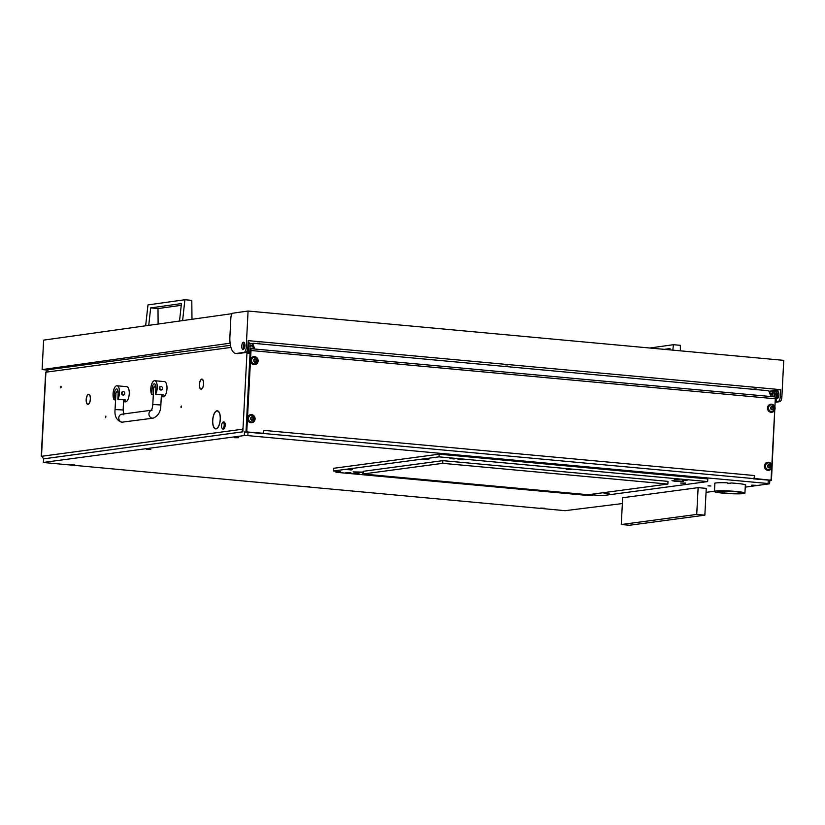 <?xml version="1.0" encoding="UTF-8"?>
<svg xmlns="http://www.w3.org/2000/svg" width="825" height="825" viewBox="0 0 825 825"><rect width="100%" height="100%" fill="white"/><g stroke="black" fill="none" stroke-linecap="round" stroke-linejoin="round"><path stroke-width="1.24" d="M219.656 423.617L219.532 423.607A8.838 3.671 -84.7 0 0 220.213 419.337A8.838 3.671 -84.7 0 0 217.305 411.036A8.838 3.671 -84.7 0 0 217.047 411.036L217.583 410.819M219.532 423.607L219.625 423.72A9.106 3.785 -84.7 0 0 220.327 419.327A9.106 3.785 -84.7 0 0 217.326 410.767A9.106 3.785 -84.7 0 0 217.068 410.767M90.111 401.28L89.987 401.27A4.806 1.99 -84.7 0 0 90.327 399.042A4.806 1.99 -84.7 0 0 88.749 394.536A4.806 1.99 -84.7 0 0 88.657 394.525L88.883 394.278M89.987 401.27L90.08 401.383A5.074 2.104 -84.7 0 0 90.441 399.032A5.074 2.104 -84.7 0 0 88.78 394.267A5.074 2.104 -84.7 0 0 88.677 394.257M203.301 386.131L203.177 386.121A4.806 1.99 -84.7 0 0 203.517 383.893A4.806 1.99 -84.7 0 0 201.939 379.387A4.806 1.99 -84.7 0 0 201.847 379.387L202.073 379.129M203.177 386.121L203.27 386.234A5.074 2.104 -84.7 0 0 203.631 383.883A5.074 2.104 -84.7 0 0 201.97 379.118A5.074 2.104 -84.7 0 0 201.867 379.118M774.458 395.196A2.021 0.835 95.3 0 1 774.458 394.917A2.021 0.835 95.3 0 1 774.541 394.267M773.974 396.392A2.021 0.835 -84.7 0 0 774.531 394.546A2.021 0.835 -84.7 0 0 773.871 392.648A2.021 0.835 -84.7 0 0 772.839 394.773A2.021 0.835 -84.7 0 0 773.087 396.309M105.445 416.965L105.703 417.728L105.858 416.12L105.445 416.965M180.902 406.869L181.17 407.632L181.314 406.024L180.902 406.869M60.514 387.069L60.782 387.832L61.194 386.987L60.926 386.224L60.514 387.069M775.18 401.558L776.088 401.445L775.17 401.352M774.159 391.112L775.5 391.236A3.589 1.495 95.3 0 1 775.644 391.236A3.589 1.495 95.3 0 1 776.82 394.608L775.191 394.453L775.067 396.949M775.191 394.453A3.589 1.495 -84.7 0 0 774.015 391.081A3.589 1.495 -84.7 0 0 773.871 391.081L772.365 391.287L771.798 394.907L771.468 394.072A0.897 0.815 82.4 0 0 770.705 393.102L769.622 392.999M219.419 423.998L219.512 424.132A9.106 3.785 -84.7 0 1 215.655 428.907A9.106 3.785 -84.7 0 1 212.974 424.999L213.077 424.854A8.838 3.671 -84.7 0 0 215.686 428.639A8.838 3.671 -84.7 0 0 219.419 423.998M213.005 424.483L212.902 424.627A9.106 3.785 -84.7 0 1 216.872 410.788L216.862 411.056A8.838 3.671 -84.7 0 0 213.005 424.483M89.873 401.662L89.966 401.785A5.074 2.104 -84.7 0 1 87.842 404.363A5.074 2.104 -84.7 0 1 86.378 402.27L86.481 402.115A4.806 1.99 -84.7 0 0 87.873 404.095A4.806 1.99 -84.7 0 0 89.873 401.662M199.598 386.605L199.485 386.739A5.074 2.104 -84.7 0 1 201.671 379.139L201.661 379.407A4.806 1.99 -84.7 0 0 199.598 386.605M203.063 386.512L203.156 386.647A5.074 2.104 -84.7 0 1 201.042 389.214A5.074 2.104 -84.7 0 1 199.568 387.121L199.671 386.966A4.806 1.99 -84.7 0 0 201.063 388.946A4.806 1.99 -84.7 0 0 203.063 386.512M86.408 401.754L86.295 401.888A5.074 2.104 -84.7 0 1 88.481 394.288L88.471 394.556A4.806 1.99 -84.7 0 0 86.408 401.754M242.519 430.712A2.692 2.434 -97.6 0 1 242.23 429.248L242.653 428.309L242.839 431.826L246.953 353.265L250.119 353.296M247.727 352.801L248.15 351.863L249.779 352.007L249.356 352.956L246.953 353.265M248.15 351.863L248.459 345.964A3.589 1.495 -84.7 0 0 248.057 343.282M244.695 346.469L244.736 345.582L243.427 345.757M776.82 394.608L776.088 401.445M753.318 478.82L771.447 480.387L775.16 401.672M245.654 432.001L260.968 433.393M43.735 458.834L43.302 462.495L43.735 458.834L242.808 431.826M248.913 342.746L248.768 342.746A3.589 1.495 95.3 0 1 248.913 342.746A3.589 1.495 95.3 0 1 250.088 346.118L248.459 345.964M249.779 352.007L250.088 346.118M248.366 353.213L249.356 352.956M242.23 429.248L41.498 456.308M41.25 456.194L45.653 372.271L48.541 369.724M230.948 347.428L45.901 372.188L41.498 456.112L43.869 459.009M252.481 345.861L250.088 346.18M252.285 345.376L250.088 345.17M252.759 343.623L249.635 343.334M244.829 344.974A2.692 2.434 82.4 0 0 244.736 345.582M772.014 391.793A2.692 2.434 82.4 0 0 770.798 391.318L768.838 391.132M224.194 425.277A3.145 1.31 -84.7 0 0 222.533 422.617A3.145 1.31 -84.7 0 0 221.554 425.628A3.145 1.31 -84.7 0 0 222.028 428.175A3.145 1.31 -84.7 0 0 223.369 428.103A3.145 1.31 -84.7 0 0 224.194 425.277M222.719 422.462A3.589 1.495 95.3 0 1 222.894 422.245A3.589 1.495 95.3 0 1 223.606 421.915A3.589 1.495 95.3 0 1 224.792 425.287A3.589 1.495 95.3 0 1 222.956 429.062A3.589 1.495 95.3 0 1 222.307 428.608A3.589 1.495 95.3 0 1 222.172 428.361M223.162 429.052A3.589 1.495 -84.7 0 0 223.358 429.103A3.589 1.495 -84.7 0 0 225.194 425.329A3.589 1.495 -84.7 0 0 224.018 421.946A3.589 1.495 -84.7 0 0 223.812 421.967M116.985 385.77L126.741 386.667A7.631 3.166 -84.7 0 1 129.247 393.834A7.631 3.166 -84.7 0 1 125.338 401.858L123.575 401.692A7.631 3.166 -84.7 0 0 125.575 399.96L117.851 399.248A7.631 3.166 -84.7 0 0 119.491 392.937A7.631 3.166 -84.7 0 0 116.985 385.77A7.631 3.166 -84.7 0 0 113.077 393.793A7.631 3.166 -84.7 0 0 114.077 399.754L115.572 399.898M123.389 395.051L121.523 393.123L122.915 391.493A1.794 1.629 82.4 0 0 121.523 393.123A1.794 1.629 82.4 0 0 123.389 395.051A1.794 1.629 82.4 0 0 124.781 393.422A1.794 1.629 82.4 0 0 122.915 391.493M117.851 399.248L118.171 393.113A4.486 1.867 -84.7 0 0 116.696 388.895A4.486 1.867 -84.7 0 0 114.397 393.618L114.077 399.754M161.298 396.619A7.631 3.166 -84.7 0 0 163.309 394.917L155.585 394.206A7.631 3.166 -84.7 0 0 157.224 387.884A7.631 3.166 -84.7 0 0 154.718 380.717A7.631 3.166 -84.7 0 0 150.81 388.75A7.631 3.166 -84.7 0 0 151.81 394.711L153.306 394.845M161.123 390.008L159.256 388.07L160.648 386.451A1.794 1.629 82.4 0 0 159.256 388.07A1.794 1.629 82.4 0 0 161.123 390.008A1.794 1.629 82.4 0 0 160.648 386.451M161.298 396.65L163.072 396.815A7.631 3.166 -84.7 0 0 166.98 388.781A7.631 3.166 -84.7 0 0 164.474 381.614L154.718 380.717M155.585 394.206L155.904 388.059A4.486 1.867 -84.7 0 0 154.43 383.852A4.486 1.867 -84.7 0 0 152.13 388.565L151.81 394.711M777.872 398.114A3.63 1.506 95.3 0 1 777.439 395.361A3.63 1.506 95.3 0 1 778.439 392.019M776.624 398.444A3.63 1.506 -84.7 0 0 777.016 398.609A3.63 1.506 -84.7 0 0 778.872 394.783A3.63 1.506 -84.7 0 0 777.676 391.37A3.63 1.506 -84.7 0 0 776.562 392.267M244.386 342.86A3.63 1.506 -84.7 0 0 243.396 346.191A3.63 1.506 -84.7 0 0 243.829 348.954M244.829 345.613A3.63 1.506 95.3 0 1 242.963 349.449A3.63 1.506 95.3 0 1 241.766 346.046A3.63 1.506 95.3 0 1 243.633 342.21A3.63 1.506 95.3 0 1 244.829 345.613M507.891 366.063L505.663 366.083L507.891 366.063M756.226 388.926L753.988 388.936L756.226 388.926M259.566 343.21L257.338 343.221L259.566 343.21M47.159 370.054L42.116 369.59L43.622 340.127L232.196 313.644M42.116 369.59L230.103 343.19M235.806 353.451A17.944 7.456 -84.7 0 0 236.538 353.43L244.087 352.368A4.486 1.867 -84.7 0 0 246.201 347.634L248.078 311.035L232.98 313.16A4.486 1.867 -84.7 0 0 230.866 317.883L229.907 336.631A17.944 7.456 -84.7 0 0 235.806 353.451L237.435 353.595A17.944 7.456 -84.7 0 0 238.167 353.574L245.716 352.512A4.486 1.867 -84.7 0 0 247.83 347.789L248.191 340.642L780.615 389.658L769.612 391.205M780.615 389.658L780.254 396.804A4.486 1.867 95.3 0 1 778.13 401.528L775.562 401.888M248.078 311.035L783.75 360.35L781.873 396.949A4.486 1.867 95.3 0 1 779.759 401.682L775.541 402.27M179.51 321.049L181.438 303.579L150.676 307.9L148.748 325.37M145.643 325.803L147.984 304.91L184.893 299.733L182.614 320.605M191.977 319.296L191.802 300.362L184.893 299.733M158.111 324.05L157.998 308.571L181.252 305.302M157.998 308.571L150.676 307.9M669.817 349.862L669.972 348.552L664.269 349.357M649.791 348.016L673.427 344.706L672.829 350.14M680.377 350.831L680.336 345.335L673.427 344.706M262.02 433.269A0.897 0.815 -97.6 0 1 261.69 433.311L262.443 433.207A0.897 0.815 82.4 0 0 263.309 432.393L263.474 430.341L754.627 475.551L754.597 477.613A0.897 0.815 82.4 0 0 755.36 478.582L754.607 478.686A0.897 0.815 -97.6 0 1 753.906 478.118M261.69 433.311L246.819 431.939A0.897 0.815 -97.6 0 1 246.046 430.97L250.212 350.006A0.897 0.516 -155.8 0 1 250.46 349.666M769.808 480.006A0.897 0.815 -97.6 0 1 769.488 480.057L754.607 478.686M262.443 433.207L246.819 431.939M769.488 480.057L755.36 478.582M770.241 479.954A0.897 0.815 82.4 0 0 771.097 479.139L771.674 468.157M252.801 343.53A0.897 0.516 24.2 0 0 252.801 343.829L252.203 345.159A0.897 0.516 -155.8 0 1 252.192 344.86L252.801 343.53A0.897 0.516 24.2 0 1 253.378 343.303L767.92 390.668A0.897 0.516 24.2 0 1 768.962 391.339L770.602 395.515A0.897 0.516 -155.8 0 0 771.653 396.186L774.087 396.402A0.897 0.516 24.2 0 1 775.057 396.928L775.129 397.083A2.692 1.114 95.3 0 1 775.314 398.784L774.881 406.942M774.716 410.128L771.839 464.98M246.046 430.97L246.809 430.867L251.017 350.512A2.692 1.114 -84.7 0 0 250.841 348.82L250.233 350.161M246.809 430.867A0.897 0.815 82.4 0 0 247.572 431.836M754.524 475.819A2.692 1.114 95.3 0 1 753.452 478.582M263.33 432.032A2.692 1.114 -84.7 0 0 263.567 430.619M254.224 348.48L254.44 347.995A0.897 0.516 -155.8 0 1 253.863 348.511L251.419 348.294A0.897 0.516 24.2 0 0 250.81 348.666L250.841 348.82M254.44 347.995L252.801 343.829M252.203 345.159L253.502 348.48M251.213 422.689A4.042 3.661 -97.6 0 1 250.882 414.666A4.042 3.661 -97.6 0 1 255.08 418.595A4.042 3.661 -97.6 0 1 251.213 422.689M251.8 422.689A4.042 3.661 -97.6 0 1 247.459 418.78A4.042 3.661 -97.6 0 1 250.738 414.686M252.986 419.626L253.564 418.275L252.275 416.821L251.161 417.398L250.934 418.832L252.223 420.296L252.986 419.626M252.161 420.327A1.774 1.609 -97.6 0 1 250.645 418.409A1.774 1.609 -97.6 0 1 252.347 416.79A1.774 1.609 -97.6 0 1 253.863 418.708A1.774 1.609 -97.6 0 1 252.161 420.327M251.388 422.039A3.413 3.083 -97.6 0 1 251.109 415.264A3.413 3.083 -97.6 0 1 254.657 418.584A3.413 3.083 -97.6 0 1 251.388 422.039M251.037 415.274A3.413 3.083 82.4 0 0 251.243 422.06A3.413 3.083 82.4 0 0 251.945 422.039M253.007 419.626L252.832 417.677M253.11 417.636L252.017 417.027M256.028 361.597L256.606 360.247L255.317 358.782L254.203 359.37L253.976 360.803L255.265 362.257L256.028 361.597M255.203 362.288A1.774 1.609 -97.6 0 1 253.677 360.37A1.774 1.609 -97.6 0 1 255.389 358.751A1.774 1.609 -97.6 0 1 256.905 360.669A1.774 1.609 -97.6 0 1 255.203 362.288M254.43 364.011A3.413 3.083 -97.6 0 1 254.152 357.235A3.413 3.083 -97.6 0 1 257.699 360.556A3.413 3.083 -97.6 0 1 254.43 364.011M254.079 357.246A3.413 3.083 82.4 0 0 254.286 364.031A3.413 3.083 82.4 0 0 254.987 364M256.049 361.597L255.874 359.638M256.152 359.597L255.049 358.988M773.004 409.179L773.582 407.839L772.365 406.374L771.179 406.962L770.952 408.396L772.252 409.85L773.004 409.179L772.85 407.23M772.179 409.881A1.774 1.609 -97.6 0 1 770.663 407.963A1.774 1.609 -97.6 0 1 772.365 406.343A1.774 1.609 -97.6 0 1 773.881 408.262A1.774 1.609 -97.6 0 1 772.179 409.881M771.406 411.603A3.413 3.083 -97.6 0 1 771.127 404.827A3.413 3.083 -97.6 0 1 774.675 408.138A3.413 3.083 -97.6 0 1 771.406 411.603M771.055 404.838A3.413 3.083 82.4 0 0 771.262 411.613A3.413 3.083 82.4 0 0 771.963 411.593M773.138 407.189L772.035 406.581M769.972 467.218L770.54 465.867L769.323 464.403L768.137 464.991L767.91 466.424L769.209 467.888L769.972 467.218L769.808 465.269M769.137 467.919A1.774 1.609 -97.6 0 1 767.621 466.001A1.774 1.609 -97.6 0 1 769.323 464.382A1.774 1.609 -97.6 0 1 770.839 466.3A1.774 1.609 -97.6 0 1 769.137 467.919M768.364 469.631A3.413 3.083 -97.6 0 1 768.085 462.856A3.413 3.083 -97.6 0 1 771.633 466.177A3.413 3.083 -97.6 0 1 768.364 469.631M768.013 462.866A3.413 3.083 82.4 0 0 768.219 469.652A3.413 3.083 82.4 0 0 768.921 469.631M770.096 465.228L768.993 464.619M254.255 364.65A4.042 3.661 -97.6 0 1 253.925 356.627A4.042 3.661 -97.6 0 1 258.122 360.556A4.042 3.661 -97.6 0 1 254.255 364.65M254.843 364.65A4.042 3.661 -97.6 0 1 250.501 360.752A4.042 3.661 -97.6 0 1 253.78 356.658M771.231 412.242A4.042 3.661 -97.6 0 1 770.901 404.219A4.042 3.661 -97.6 0 1 775.098 408.148A4.042 3.661 -97.6 0 1 771.231 412.242M771.818 412.242A4.042 3.661 -97.6 0 1 767.477 408.344A4.042 3.661 -97.6 0 1 770.756 404.25M768.188 470.281A4.042 3.661 -97.6 0 1 767.858 462.258A4.042 3.661 -97.6 0 1 772.056 466.187A4.042 3.661 -97.6 0 1 768.188 470.281M768.787 470.281A4.042 3.661 -97.6 0 1 764.435 466.373A4.042 3.661 -97.6 0 1 767.714 462.278M540.592 508.262L544.593 508.231L540.592 508.262M305.673 486.637L309.674 486.606L305.673 486.637M70.754 465.011L74.755 464.98L70.754 465.011M146.788 449.512L150.789 449.481L146.788 449.512M234.702 437.745L238.703 437.714L234.702 437.745M751.678 485.337L755.679 485.306L751.678 485.337M504.137 460.082L508.138 460.051L504.137 460.082M745.326 485.399A15.706 1.351 -177 0 0 745.79 485.1A15.706 1.351 -177 0 0 736.715 483.398A15.706 1.351 -177 0 0 730.857 482.965M43.55 462.412L244.282 435.548L244.468 431.98L248.036 432.052L768.261 479.944L769.818 480.233L769.632 483.801L768.075 483.512L768.261 479.944M727.279 482.8A15.706 1.351 -177 0 0 714.429 483.46A15.706 1.351 -177 0 0 714.863 483.801M43.302 462.495L565.084 510.675L622.359 503.559M769.632 483.801L745.243 487.121M714.471 491.236L706.045 492.36M248.036 432.052L247.851 435.621L768.075 483.512M247.851 435.621L244.282 435.548M621.266 524.525L622.669 497.743L698.125 487.637L696.723 514.429L621.266 524.525L629.393 525.267L704.849 515.171L696.723 514.429M704.849 515.171L706.252 488.39L698.125 487.637M724.597 492.999A12.117 1.042 -177 0 0 741.788 492.948A12.117 1.042 -177 0 0 734.786 491.628A12.117 1.042 -177 0 0 717.595 491.679A12.117 1.042 -177 0 0 724.597 492.999M723.278 493.175A15.252 1.31 3 0 1 714.45 491.514A15.252 1.31 3 0 1 736.106 491.452A15.252 1.31 3 0 1 744.923 493.113A15.252 1.31 3 0 1 723.278 493.175M540.684 508.076L543.025 508.159L540.684 508.076M540.736 508.241L544.242 508.231L540.736 508.241M504.23 459.896L506.571 459.979L504.23 459.896M504.281 460.061L507.787 460.051L504.281 460.061M751.771 485.152L754.122 485.234L751.771 485.152M751.833 485.317L755.329 485.306L751.833 485.317M234.795 437.559L237.146 437.652L234.795 437.559M234.857 437.724L238.353 437.714L234.857 437.724M146.881 449.326L149.232 449.408L146.881 449.326M146.943 449.491L150.449 449.481L146.943 449.491M70.847 464.826L73.198 464.908L70.847 464.826M70.909 464.991L74.405 464.98L70.909 464.991M305.766 486.451L308.107 486.533L305.766 486.451M305.827 486.616L309.323 486.606L305.827 486.616M709.954 485.822L707.984 485.853L709.954 485.822M707.984 485.853L710.872 485.997M729.568 483.202L727.598 483.223L729.568 483.202M727.598 483.223L730.496 483.378M455.018 458.659L449.924 458.679L455.018 458.659M463.145 459.412L458.05 459.422L463.145 459.412M428.866 459.412L423.772 459.422L428.866 459.412M571.261 469.363L566.167 469.373L571.261 469.363M679.367 479.315L674.273 479.335L679.367 479.315M687.493 480.067L682.399 480.078L687.493 480.067M685.73 483.058L680.635 483.068L685.73 483.058M609.139 493.309L604.044 493.319L609.139 493.309M578.872 493.876L585.296 494.464M570.745 493.123L577.17 493.721M462.629 483.172L469.054 483.77M359.009 473.344L353.915 473.364L359.009 473.344M350.883 472.601L345.788 472.612L350.883 472.601M352.275 469.662L347.181 469.673L352.275 469.662M363.041 472.766L353.069 471.91L363.072 472.106M675.304 481.305L671.983 480.676L683.451 481.284L675.304 481.305M442.839 460.649L363.113 471.323L362.979 474.004L588.132 494.732L667.858 484.058L668.002 481.377L442.839 460.649L442.695 463.33L362.979 474.004M707.664 481.583L602.095 495.712L593.804 494.948L589.091 495.577L335.971 472.271L340.684 471.642L333.444 470.972L439.013 456.854L707.664 481.583L707.809 478.902L439.158 454.173L439.013 456.854M333.444 470.972L333.589 468.301L439.158 454.173M336.022 471.209L335.971 472.271M667.858 484.058L442.695 463.33M570.756 469.6L568.105 469.343L570.756 469.6M570.003 469.642L568.002 469.415L570.003 469.642M678.872 479.552L676.211 479.294L678.872 479.552M678.119 479.593L676.118 479.366L678.119 479.593M351.78 469.899L349.119 469.642L351.78 469.899M351.027 469.941L349.016 469.703L351.027 469.941M428.371 459.649L425.71 459.391L428.371 459.649M427.618 459.69L425.607 459.453L427.618 459.69M454.523 458.906L451.863 458.648L454.523 458.906M453.771 458.937L451.76 458.71L453.771 458.937M462.65 459.649L459.989 459.391L462.65 459.649M461.897 459.69L459.896 459.463L461.897 459.69M350.388 472.838L347.727 472.581L350.388 472.838M349.635 472.88L347.624 472.642L349.635 472.88M686.998 480.305L684.337 480.047L686.998 480.305M686.245 480.346L684.245 480.109L686.245 480.346M685.235 483.295L682.574 483.037L685.235 483.295M684.482 483.337L682.471 483.099L684.482 483.337M608.644 493.546L605.983 493.288L608.644 493.546M607.881 493.577L605.88 493.35L607.881 493.577M580.264 494L582.811 494.237M583.265 494.278L580.119 493.989M572.137 493.257L574.685 493.484M575.128 493.525L571.993 493.237M464.021 483.306L466.579 483.532M467.022 483.574L463.877 483.285M358.514 473.591L355.853 473.333L358.514 473.591M357.761 473.622L355.761 473.395L357.761 473.622M770.107 394.247L771.468 394.072M775.222 400.383L776.511 400.496M769.704 393.236L770.705 393.102M248.449 353.069L246.83 352.925M115.902 393.752L114.397 393.618M153.625 388.709L152.13 388.565M123.668 399.785L123.131 409.984L115.067 409.561C114.397 416.243 116.603 420.461 121.688 422.225L153.13 418.162C158.183 416.12 160.762 411.706 160.865 404.941L161.401 394.742M151.326 410.252L121.873 414.191A4.042 3.661 82.4 0 0 122.193 422.214A4.042 3.661 82.4 0 0 122.946 422.204M151.253 410.365A4.042 3.661 82.4 0 0 153.13 418.162M152.058 410.159L151.13 410.52C151.903 409.685 152.46 407.684 152.8 404.518L160.865 404.941M118.171 391.957L115.985 392.153L117.903 390.38M155.904 386.904L153.718 387.1L155.636 385.327M781.873 396.949L780.254 396.804M246.201 347.634L247.83 347.789M779.759 401.682L778.13 401.528M236.538 353.43L238.167 353.574M244.087 352.368L245.716 352.512M251.017 350.512L775.314 398.784M775.057 396.928L250.81 348.666M252.955 419.152L253.523 419.069M252.997 418.358L253.564 418.275M252.089 417.233L252.656 417.161M251.945 420.09L252.512 420.018M255.998 361.113L256.565 361.041M256.039 360.319L256.606 360.247M255.131 359.205L255.698 359.123M254.987 362.062L255.554 361.979M772.973 408.705L773.541 408.633M773.015 407.911L773.582 407.839M772.107 406.797L772.674 406.715M771.963 409.643L772.53 409.571M769.931 466.733L770.498 466.661M769.972 465.95L770.54 465.867M769.075 464.826L769.632 464.753M768.921 467.682L769.488 467.61M244.612 343.427L244.004 343.509M230.443 345.324L48.046 369.734M201.733 389.008L201.063 388.946M88.543 404.157L87.873 404.095M216.593 428.722L215.686 428.639M218.213 411.118L217.305 411.036M775.644 391.236L774.015 391.081M115.067 409.561L115.985 392.153M152.8 404.518L153.718 387.1M123.131 409.984L123.812 414.82M250.831 348.521L250.233 349.852M262.608 433.207L261.855 433.3M769.653 480.047L770.406 479.954M252.625 417.708L253.193 417.625M251.037 417.563L251.604 417.481M252.326 419.708L252.893 419.626M255.667 359.669L256.235 359.597M254.079 359.525L254.647 359.452M255.368 361.67L255.936 361.597M772.643 407.261L773.211 407.189M771.055 407.117L771.623 407.045M772.344 409.262L772.912 409.19M769.601 465.3L770.168 465.218M768.013 465.145L768.58 465.073M769.312 467.301L769.869 467.218M714.893 483.161L714.45 491.514M745.367 484.76L744.923 493.113"/></g></svg>
